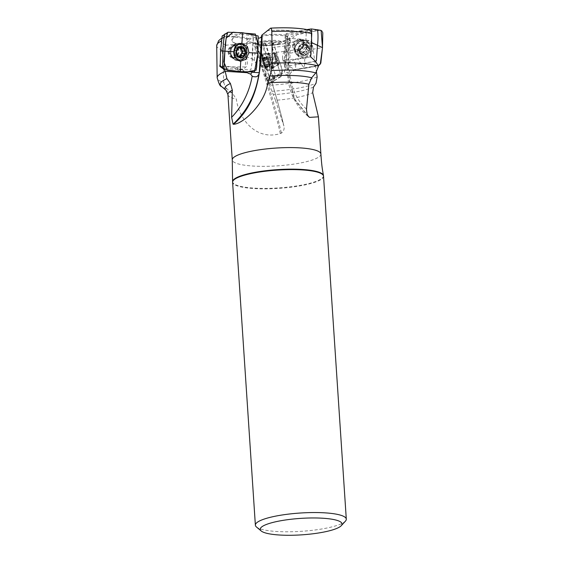 <?xml version="1.0" encoding="UTF-8"?>
<svg xmlns="http://www.w3.org/2000/svg" width="563" height="563" viewBox="0 0 563 563"><rect width="100%" height="100%" fill="white"/><g stroke="black" fill="none" stroke-linecap="round" stroke-linejoin="round"><path stroke-width="0.42" stroke-dasharray="2.81 2.11" d="M285.244 34.772L285.814 35.202A21.436 4.307 176.2 0 0 261.746 35.251L261.816 36.088A19.67 3.955 -3.8 0 1 287.475 36.954L286.335 56.004L284.343 51.233L285.244 34.772L298.496 31.676L309.418 30.078M287.397 36.567L285.814 35.202M261.746 35.251L261.647 36.574M289.741 38.368L288.143 38.756A19.67 3.955 -3.8 0 1 286.778 39.783A19.67 3.955 -3.8 0 1 264.582 43.492L271.366 43.006A21.436 4.307 176.2 0 0 289.741 38.368M221.421 86.392A51.423 10.338 176.2 0 0 227.128 88.996L232.287 92.958L236.319 99.116C239.24 120.468 256.932 140.708 280.29 133.572L281.401 133.149C283.942 131.088 284.716 128.491 283.71 125.366A72.901 6.742 -107 0 0 271.556 81.403C271.324 82.261 269.733 81.755 266.771 79.869C272.682 98.701 277.559 116.464 281.401 133.149M264.582 43.492L262.801 43.618L269.797 65.217L270.141 70.706L273.484 76.582A4.553 0.837 162 0 0 273.512 76.491A4.553 0.837 162 0 0 273.505 76.413A4.553 4.553 0 0 1 271.549 81.705L271.612 81.515C276.588 97.603 280.684 112.431 283.893 126.006L275.476 100.305A44.414 8.931 176.2 0 0 312.676 92.67M309.059 40.508A47.728 9.599 -3.8 0 1 272.295 47.341L272.654 45.146A37.017 7.446 176.2 0 0 301.458 39.333L309.059 40.508L311.24 41.859L312.078 43.133L316.469 72.071M274.385 80.678L281.268 76.477L281.908 72.543L275.131 76.111L274.385 80.678L269.564 85.076L275.476 100.305M272.295 47.341L281.268 76.477M265.637 43.386L272.084 63.288L278.882 59.791L273.421 42.936L271.366 43.006M273.421 42.936L272.654 45.146M287.475 36.954L286.44 58.643L285.554 60.72L284.822 65.885L285.835 68.158L287.25 69.136A4.553 1.844 -176.9 0 0 286.877 69.193A4.553 1.844 -176.9 0 0 284.477 70.671A4.553 1.844 -176.9 0 0 288.2 72.697L289.797 38.368L301.261 39.311A36.743 7.389 -3.8 0 1 272.668 45.096M254.729 43.048L256.355 43.21A19.67 3.955 -3.8 0 1 250.978 42.162A19.67 3.955 -3.8 0 1 254.258 37.608L249.043 38.46A21.436 4.307 176.2 0 0 254.729 43.048M226.615 45.174A47.728 9.599 -3.8 0 1 225.742 36.553L234.891 37.123A37.017 7.446 176.2 0 0 237.544 43.977L226.615 45.174C223.926 45.673 222.505 47.299 222.35 50.051L223.792 82.515A54.034 10.866 -3.8 0 1 217.17 77.743M225.742 36.553L223.265 37.411L221.745 39.917L219.887 65.238M253.244 37.658L251.886 58.897L246.397 56.8L247.544 38.812L249.043 38.46M247.544 38.812L234.891 37.123M273.322 75.836L273.505 76.413A4.553 0.837 162 0 0 270.564 76.547A4.553 0.837 162 0 0 265.884 78.264L254.694 43.055L237.825 43.956A36.743 7.389 -3.8 0 1 235.123 37.144M227.128 88.996L225.123 86.772L223.792 82.515M254.258 37.608L258.354 38.136M262.801 43.618C261.767 44.308 259.613 44.174 256.355 43.21M287.594 37.552L286.271 39.29L288.143 38.756M345.464 521.092A45.568 9.163 -3.8 0 1 301.444 531.31A45.568 9.163 -3.8 0 1 256.468 527.003M220.914 66.448L236.193 67.391L241.618 69.552L222.913 68.39M233.131 57.327A5.693 4.835 94 0 0 238.318 51.958A5.693 4.835 94 0 0 233.891 45.962A5.693 4.835 94 0 0 233.863 45.962A5.693 4.835 94 0 0 228.669 51.332A5.693 4.835 94 0 0 233.103 57.327A5.693 4.835 94 0 0 233.131 57.327L233.8 57.377A5.693 4.835 -86 0 1 229.366 51.374A5.693 4.835 -86 0 1 234.553 46.011A5.693 4.835 -86 0 1 234.588 46.011A5.693 4.835 -86 0 1 239.015 52.028A5.693 4.835 -86 0 1 233.8 57.377C233.258 57.947 232.322 56.842 230.985 54.069A6.918 5.869 94 0 0 236.157 58.763A6.918 5.869 94 0 0 242.456 52.218A6.918 5.869 94 0 0 237.037 44.956A6.918 5.869 94 0 0 231.344 48.897A6.918 5.869 94 0 0 230.985 54.069L231.083 54.428A7.861 6.672 -86 0 1 231.492 48.552A7.861 6.672 -86 0 1 237.959 44.076A7.861 6.672 -86 0 1 238.001 44.076A7.861 6.672 -86 0 1 244.117 52.352A7.861 6.672 -86 0 1 236.953 59.762A7.861 6.672 -86 0 1 236.917 59.762A7.861 6.672 -86 0 1 231.083 54.428M246.397 56.8C248.895 65.618 246.291 69.721 238.571 69.122L236.193 67.391M241.618 69.552L247.185 72.683M255.954 37.475L254.476 60.523L256.827 65.35M256.566 67.856L252.133 72.303M254.476 60.523L251.886 58.897M234.025 55.202A7.861 6.672 -86 0 1 234.553 48.108M244.898 51.127L242.414 50.959M244.736 53.668L242.252 53.492M237.776 56.117A4.18 3.547 -86 0 1 235.102 53.872A4.18 3.547 -86 0 1 235.369 49.699A4.18 3.547 -86 0 1 238.339 47.799M238.36 47.785L237.114 46.884L235.573 48.312L235.369 49.699L234.299 50.452L234.138 52.992L235.102 53.872L235.13 55.273L236.467 56.884L237.797 56.145M242.174 47.468L239.69 47.292L238.564 47.806M241.379 47.918L240.134 47.067L239.69 47.292M239.008 47.264L237.516 47.158M238.058 48.481L235.573 48.312M236.826 50.628L234.342 50.459M236.664 53.168L234.18 52.992M237.614 55.448L235.13 55.273M238.043 56.145L239.479 57.074L240.816 56.406M238.374 56.757L236.91 56.659M241.562 56.962L239.078 56.793M271.612 81.515L271.556 81.403A4.349 0.401 -107 0 1 270.979 80.136L270.423 79.784L269.564 85.076M265.884 78.264L266.771 79.869M276.489 58.833A5.693 0.528 -107 0 0 278.713 64.337A5.693 0.528 -107 0 0 277.559 58.735A5.693 0.528 -107 0 0 275.391 53.443A5.693 0.528 -107 0 0 275.328 53.562A5.693 0.528 -107 0 0 276.489 58.833M278.882 59.791C281.394 66.434 282.64 70.987 282.612 73.45L281.908 72.543M275.131 76.111L270.423 79.784M269.797 65.217L272.084 63.288M273.484 76.582L270.979 80.136M261.879 57.658A5.693 0.528 73 0 1 264.11 62.838A5.693 0.528 73 0 1 265.145 68.369A5.693 0.528 73 0 1 263.104 63.14A5.693 0.528 73 0 1 261.879 57.665A5.693 0.528 73 0 1 261.879 57.658A12.759 12.759 0 0 1 261.886 57.63A12.759 12.759 0 0 1 262.548 55.153A7.861 0.725 73 0 1 262.618 55.068A7.861 0.725 73 0 1 265.602 62.38A7.861 0.725 73 0 1 267.2 70.108A7.861 0.725 73 0 1 267.101 70.079A7.861 0.725 73 0 1 264.293 63.056A7.861 0.725 73 0 1 262.527 55.237A7.861 0.725 73 0 1 262.548 55.153M268.924 61.747L264.434 63.119L263.787 61.881A5.454 0.507 73 0 1 265.131 66.849A5.454 0.507 73 0 1 265.257 68.109A5.454 0.507 73 0 1 264.948 67.954A5.454 0.507 73 0 1 263.428 64.098A5.454 0.507 73 0 1 262.091 59.129A5.454 0.507 73 0 1 262.119 57.813A5.454 0.507 73 0 1 262.267 58.017A5.454 0.507 73 0 1 263.787 61.881L263.667 60.741L268.15 59.425L267.868 58.841A4.18 0.387 73 0 1 269.135 62.746L268.157 59.354L263.639 60.734M272.281 68.419A7.861 0.725 73 0 1 272.225 68.566A7.861 0.725 73 0 1 272.189 68.587A7.861 0.725 73 0 1 269.424 61.979A7.861 0.725 73 0 1 267.516 53.717A7.861 0.725 73 0 1 267.608 53.548A7.861 0.725 73 0 1 267.65 53.548A7.861 0.725 73 0 1 270.444 60.361A7.861 0.725 73 0 1 272.281 68.419M269.55 64.083L265.067 65.456L265.131 66.849L269.951 65.878L269.135 62.746A4.18 0.387 -107 0 1 269.649 65.442A4.18 0.387 73 0 1 269.642 65.456A4.18 0.387 73 0 1 268.896 64.224A4.18 0.387 73 0 1 267.629 60.311A4.18 0.387 73 0 1 267.115 57.623A4.18 0.387 73 0 1 267.235 57.567A4.18 0.387 73 0 1 267.868 58.841L266.939 56.455L267.115 57.623L266.813 57.187L267.84 61.311L269.825 66.61L269.867 65.723M269.783 66.244L264.948 67.954L264.835 66.87L269.325 65.505M265.321 67.511L265.405 67.004L265.321 67.511L269.754 66.16M269.677 65.385L265.567 66.638L265.257 68.109M269.529 64.027L265.096 65.378L264.483 63.112L268.917 61.761M268.607 63.689L264.124 65.055L263.428 64.098L263.35 62.683L267.84 61.311L263.407 62.655L262.794 60.389L267.235 59.038M269.304 65.421L264.863 66.772L264.174 65.012L268.607 63.661L264.174 65.012M267.207 58.974L262.724 60.347L262.091 59.129L266.897 57.342M262.091 59.129L262.414 58.707M266.982 56.821L262.267 58.017L262.956 58.925L267.439 57.56M262.569 58.256L262.485 58.763L262.569 58.256L267.003 56.905M267.46 57.644L263.027 58.995L263.737 60.762L268.15 59.425M308.869 116.928L293.738 97.983L288.059 74.175L287.63 75.259A4.553 4.553 0 0 1 284.477 70.671L286.208 39.15M288.2 72.697L288.059 74.175C287.017 75.738 287.679 75.533 290.044 73.556A4.349 3.462 128.7 0 0 291.641 71.719L295.624 69.826L318.503 65.899M310.649 56.849L293.64 59.769L295.688 64.59L315.428 61.205M303.07 45.23A5.693 4.532 128.7 0 1 294.681 49.354A5.693 4.532 128.7 0 1 293.668 43.851A5.693 4.532 128.7 0 1 298.531 39.713A5.693 4.532 128.7 0 1 301.81 40.466A5.693 4.532 128.7 0 1 303.07 45.23M284.343 51.233L282.52 55.125L282.577 58.918C284.871 63.345 288.559 63.626 293.64 59.769M295.688 64.59L295.624 69.826M287.25 69.136L291.641 71.719M286.44 58.643L286.335 56.004M305.195 45.054A5.693 4.532 -51.3 0 0 300.424 53.598A5.693 4.532 -51.3 0 0 309.108 52.113A5.693 4.532 -51.3 0 0 305.195 45.054M300.262 51.979L300.107 51.078A5.454 4.342 -51.3 0 0 302.275 54.977A5.454 4.342 -51.3 0 0 307.067 54.154A5.454 4.342 -51.3 0 0 309.706 49.431A5.454 4.342 -51.3 0 0 307.546 45.533A5.454 4.342 -51.3 0 0 302.746 46.356A5.454 4.342 -51.3 0 0 300.107 51.078L300.635 49.699L298.411 47.918L299.46 46.996A4.18 3.329 -51.3 0 0 299.256 50.811L298.017 50.184L298.411 47.918M301.395 54.935A7.861 6.256 -51.3 0 0 308.109 49.213A7.861 6.256 -51.3 0 0 306.708 41.62A7.861 6.256 -51.3 0 0 302.183 40.578A7.861 6.256 -51.3 0 0 301.275 40.789A7.861 6.256 -51.3 0 0 294.885 48.763A7.861 6.256 -51.3 0 0 296.87 53.886A7.861 6.256 -51.3 0 0 301.395 54.935M304.653 42.563A7.861 6.256 -51.3 0 0 297.94 48.277A7.861 6.256 -51.3 0 0 299.347 55.871A7.861 6.256 -51.3 0 0 309.143 53.654A7.861 6.256 -51.3 0 0 309.178 43.604A7.861 6.256 -51.3 0 0 304.653 42.563M299.305 52.07L302.275 54.977L303.401 54.681L301.177 52.894L299.565 52.873L299.256 50.811A4.18 3.329 128.7 0 0 302.331 52.176A4.18 3.329 -51.3 0 0 305.625 49.72A4.18 3.329 -51.3 0 0 305.829 45.906A4.18 3.329 -51.3 0 0 302.753 44.54A4.18 3.329 -51.3 0 0 299.46 46.996L299.65 45.694L301.578 44.104L302.753 44.54L303.907 43.815L305.519 43.844L305.829 45.906L307.067 46.532L306.673 48.798L305.625 49.72L305.435 51.015L303.499 52.612L302.331 52.176L301.177 52.894M305.435 51.015L307.651 52.802L307.067 54.154L305.815 54.463M301.212 52.816L303.408 54.576L305.603 54.203L303.401 52.436M303.295 52.303L305.603 54.203M299.354 51.993L301.55 53.759L300.565 51.979L298.369 50.213M298.897 50.374L300.565 51.979M306.673 48.798L308.89 50.579L309.706 49.431L306.8 46.476M305.385 50.959L307.588 52.725L308.791 50.564L306.589 48.805M309.446 48.453L309.017 48.263M305.779 44.646L308.003 46.426L307.546 45.533L306.131 45.603L303.907 43.815M306.715 46.504L308.911 48.263L307.848 47.524L307.926 46.483L305.73 44.723M303.872 43.9L306.068 45.666L302.746 46.356L301.874 47.482L299.65 45.694M301.789 44.414L303.879 46.039L301.684 44.273M298.496 47.911L300.691 49.678L301.895 47.517L299.699 45.758M300.508 52.021L298.284 50.234M303.872 45.99L301.655 44.203M305.653 54.294L303.429 52.507M222.146 36.011L234.468 36.412L246.784 37.566L246.425 52.443L245.165 66.962L232.526 66.877L220.224 65.737M233.905 45.279A6.376 5.412 94 0 0 228.092 51.289A6.376 5.412 94 0 0 233.054 58.01A6.376 5.412 94 0 0 233.089 58.01A6.376 5.412 94 0 0 238.902 52A6.376 5.412 94 0 0 233.934 45.279A6.376 5.412 94 0 0 233.905 45.279M224.848 33.928L238.93 34.526L242.667 32.745L238.93 34.519C244.018 34.42 248.853 35.005 253.427 36.278L252.604 52.859C252.576 58.848 251.971 64.548 250.781 69.96L222.969 68.419M224.919 51.17L223.025 51.029M240.183 71.642L236.706 69.369L240.183 71.642M257.938 53.218L252.611 52.859L257.938 53.218M281.676 73.162L281.219 75.928L272.147 48.291L272.893 41.817L281.957 69.481L281.676 73.162L274.547 77.588C274.477 79.193 274.202 80.094 273.724 80.284L263.505 48.58L263.97 44.941L256.834 45.033L263.963 44.941C264.04 43.33 264.314 42.436 264.793 42.246L275.011 73.95L274.547 77.588L268.635 81.473L267.925 84.225L267.657 81.473L262.091 67.222L257.059 48.904L257.397 46.764L256.58 46.328L256.827 45.033L260.212 54.745L262.654 65.026L262.091 67.222L268.678 64.822L262.091 67.222L256.988 49.734C258.15 45.877 256.074 46.835 256.827 45.033C256.777 43.569 257.256 42.76 258.262 42.612C260.43 47.545 262.133 53.105 263.378 59.291L269.234 76.54C271.479 79.362 268.037 80.087 268.635 81.473L267.953 83.669C266.566 78.496 264.61 73.014 262.091 67.222M275.124 52.922A6.376 0.591 -107 0 0 276.665 59.629A6.376 0.591 -107 0 0 278.91 64.991A6.376 0.591 -107 0 0 278.988 64.851A6.376 0.591 -107 0 0 277.439 58.151A6.376 0.591 -107 0 0 275.194 52.788A6.376 0.591 -107 0 0 275.124 52.922M267.657 81.473L265.187 72.62L267.925 84.225L274.012 80.805L273.724 80.284M262.654 65.026L264.526 70.129L265.687 71.635L263.245 61.353L263.378 59.291L268.586 75.322L269.635 77.23C269.719 79.01 269.388 80.425 268.635 81.473L274.54 77.588M278.91 64.991L275.596 65.998A6.376 0.591 73 0 1 273.175 60.072A6.376 0.591 73 0 1 271.88 53.795A6.376 0.591 73 0 1 274.125 59.157A6.376 0.591 73 0 1 275.673 65.864A6.376 0.591 73 0 1 275.596 65.998L272.457 68.573A7.959 0.739 73 0 1 269.374 61.226A7.959 0.739 73 0 1 267.833 53.415A7.959 0.739 73 0 1 270.676 60.438A7.959 0.739 73 0 1 272.492 68.454A7.959 0.739 73 0 1 272.457 68.573L271.218 69.664A8.607 0.795 73 0 1 267.946 61.663A8.607 0.795 73 0 1 266.2 53.196A8.607 0.795 73 0 1 269.241 60.466A8.607 0.795 73 0 1 271.317 69.481A8.607 0.795 73 0 1 271.218 69.664L265.588 71.825L268.614 81.403M269.635 77.23L268.586 75.329M263.378 59.291L269.825 57.715L263.378 59.291L261.302 52.802L261.401 50.417L262.168 57.447L261.302 52.802M256.827 45.033L257.629 42.26L264.511 41.725L264.793 42.246M257.629 42.26L258.874 43.302L261.401 50.417M263.245 61.353L260.324 54.555L266.2 53.196L271.88 53.795L275.194 52.788M307.081 29.586L286.166 33.527L284.202 60.072L297.482 58.848L310.713 55.807M298.566 39.086A6.376 5.081 128.7 0 1 302.24 39.938A6.376 5.081 128.7 0 1 303.373 46.096A6.376 5.081 128.7 0 1 297.926 50.733A6.376 5.081 128.7 0 1 294.252 49.889A6.376 5.081 128.7 0 1 293.119 43.724A6.376 5.081 128.7 0 1 298.566 39.086M302.985 32.07L306.314 32.809L302.985 32.07M317.581 29.818L302.978 32.07L287.82 35.441L286.743 50.649L286.032 65.498L286.637 66.202L315.554 61.388M320.256 30.226L306.314 32.809L305.688 42.267L310.804 43.414L313.183 49.15L322.493 47.658L317.476 45.378M313.183 49.15L310.924 54.921L304.78 58.763L299.664 57.623L296.525 54.52C290.149 48.777 300.262 36.166 307.25 41.148A8.607 6.855 -51.3 0 0 297.032 43.942A8.607 6.855 -51.3 0 0 296.525 54.52A8.607 6.855 -51.3 0 0 301.951 56.089A8.607 6.855 -51.3 0 0 309.439 49.467A8.607 6.855 -51.3 0 0 307.25 41.148L310.804 43.414M299.094 57.116L297.285 51.88L288.186 53.548L288.15 69.439L288.96 70.206L304.365 68.397L301.24 63.957L304.365 68.397L318.264 65.505L294.745 69.566L287.911 65.575L288.474 41.359L296.849 34.737L319.502 30.205M304.78 58.763L304.365 68.397M288.186 53.548L286.743 50.649L288.186 53.548L289.269 37.51C294.773 34.99 300.459 33.428 306.314 32.809M297.285 51.88L299.544 46.117L305.688 42.267M322.789 33.217L322.726 32.598M322.564 32.063L321.994 31.176M321.494 30.74L320.854 30.395M318.405 65.477L318.982 65.28M319.46 64.998L320.263 64.196M270.374 28.263A47.728 9.599 -3.8 0 1 307.996 30.05M298.496 31.676A37.017 7.446 176.2 0 0 267.038 30.634M266.953 30.705A36.743 7.389 -3.8 0 1 298.249 31.725M320.896 154.023A44.414 8.931 -3.8 0 1 277.172 165.881A44.414 8.931 -3.8 0 1 232.266 159.913M227.924 94.528A44.414 8.931 176.2 0 0 236.319 99.116M312.754 45.279A52.38 10.535 -3.8 0 1 273.527 52.528M317.152 76.997A54.034 10.866 -3.8 0 1 269.621 85.252M271.852 91.312A51.423 10.338 176.2 0 0 316.005 83.31M313.492 87.04A47.032 9.458 -3.8 0 1 273.393 94.704M222.35 50.051A52.38 10.535 -3.8 0 1 216.699 45.666M221.189 41.064A52.38 10.535 -3.8 0 1 221.59 40.867M232.287 92.958A47.032 9.458 -3.8 0 1 225.995 90.291M274.477 41.289A10.317 2.076 -3.8 0 1 273.885 44.92A10.317 2.076 -3.8 0 1 258.748 43.984A10.317 2.076 -3.8 0 1 274.477 41.289M280.754 41.423A12.351 2.484 176.2 0 0 275.518 40.402A12.351 2.484 176.2 0 0 260.831 41.585A12.351 2.484 176.2 0 0 257.833 44.695A12.351 2.484 176.2 0 0 262.492 45.455A12.351 2.484 176.2 0 0 280.318 43.196A12.351 2.484 176.2 0 0 280.754 41.423M323.451 175.565A45.54 9.156 -3.8 0 1 278.636 187.915A45.54 9.156 -3.8 0 1 232.589 181.603M323.528 176.219A45.568 9.163 -3.8 0 1 278.671 188.38A45.568 9.163 -3.8 0 1 232.596 182.257M252.217 72.247L253.237 72.31M238.881 47.334L237.544 47.243M242.104 47.545L239.648 47.376M236.749 50.635L234.419 50.473M238.072 48.559L235.615 48.39M237.635 55.371L235.179 55.202M236.587 53.147L234.264 52.992M241.513 56.877L239.057 56.708M238.255 56.666L236.946 56.574M280.29 133.572C274.047 105.499 263.4 72.81 253.646 43.098M273.555 67.06A6.918 0.64 -107 0 0 271.936 59.974A6.918 0.64 -107 0 0 269.473 53.978A6.918 0.64 -107 0 0 269.36 54.125A6.918 0.64 -107 0 0 271.092 61.571A6.918 0.64 -107 0 0 273.505 67.194A6.918 0.64 -107 0 0 273.555 67.06M274.068 53.942A5.693 0.528 73 0 1 274.139 53.823A5.693 0.528 73 0 1 276.299 59.115A5.693 0.528 73 0 1 277.46 64.717A5.693 0.528 73 0 1 275.448 59.931A5.693 0.528 73 0 1 274.068 53.942M263.716 60.755L268.157 59.404M262.485 58.763L266.925 57.412M265.405 67.004L269.839 65.653M306.497 109.109A72.901 58.052 128.7 0 1 290.044 73.556M308.299 116.365L295.603 100.883L289.361 81.403L290.417 38.453M300.67 53.45A6.918 5.51 128.7 0 1 294.942 48.024A6.918 5.51 128.7 0 1 300.565 41.008A6.918 5.51 128.7 0 1 301.367 40.818A6.918 5.51 128.7 0 1 307.109 46.089A6.918 5.51 128.7 0 1 300.67 53.45M299.15 40.212A5.693 4.532 -51.3 0 0 294.287 44.35A5.693 4.532 -51.3 0 0 295.301 49.854A5.693 4.532 -51.3 0 0 302.408 48.249A5.693 4.532 -51.3 0 0 302.43 40.965A5.693 4.532 -51.3 0 0 299.15 40.212M234.468 36.412L238.93 34.526M236.699 69.362L232.526 66.877M252.604 52.859L246.425 52.443M238.304 60.558A8.607 7.305 -86 0 1 237.572 60.558A8.607 7.305 -86 0 1 236.713 60.438A8.607 7.305 -86 0 1 230.83 51.458A8.607 7.305 -86 0 1 237.889 43.372A8.607 7.305 -86 0 1 239.479 43.478M241.809 44.442A8.607 7.305 -86 0 1 245.412 52.465A8.607 7.305 -86 0 1 240.739 59.924M234.926 58.137A6.376 5.412 -86 0 1 234.891 58.137A6.376 5.412 -86 0 1 229.929 51.395A6.376 5.412 -86 0 1 235.77 45.406A6.376 5.412 -86 0 1 240.739 52.127A6.376 5.412 -86 0 1 234.926 58.137M237.143 59.861A7.959 6.756 -86 0 1 236.854 59.854A7.959 6.756 -86 0 1 230.633 51.275A7.959 6.756 -86 0 1 238.233 44.005M238.944 44.139A7.959 6.756 -86 0 1 244.096 52.38A7.959 6.756 -86 0 1 237.86 59.826M268.685 64.815L276.553 61.993M272.429 44.618L263.97 44.941M269.832 57.715L277.559 55.779M299.009 30.972L302.978 32.07M301.233 63.95L297.482 58.848M286.743 50.649L284.808 47.215M299.565 52.056A6.376 5.081 -51.3 0 0 305.019 47.412A6.376 5.081 -51.3 0 0 303.879 41.254A6.376 5.081 -51.3 0 0 295.927 43.048A6.376 5.081 -51.3 0 0 295.899 51.205A6.376 5.081 -51.3 0 0 299.565 52.056M301.304 54.949A7.959 6.334 -51.3 0 0 307.968 43.006A7.959 6.334 -51.3 0 0 295.835 45.089A7.959 6.334 -51.3 0 0 301.304 54.949M268.734 43.161C277.721 42.422 283.731 41.296 286.778 39.783L280.318 43.196C279.128 44.132 275.363 44.92 269.03 45.568C259.536 45.8 260.352 45.251 257.833 44.695L250.978 42.162L255.574 43.041M221.287 38.446L224.067 36.891M257.164 76.42A4.553 4.553 0 0 0 259.508 72.726L261.872 35.736M238.571 69.122L248.797 73.704M250.676 73.992A4.553 4.553 0 0 0 252.118 75.998M233.891 45.962L234.574 46.011C233.877 45.533 232.8 46.497 231.344 48.897L231.492 48.552M242.294 53.499L244.785 53.675M242.463 50.959L244.954 51.127M242.695 47.243L240.134 47.067M236.896 50.649L234.454 50.48M239.676 47.06L237.114 46.884M236.741 53.161L234.299 52.992M236.791 50.621L234.299 50.452M236.629 53.168L234.138 52.992M239.029 57.06L236.467 56.884M242.041 57.25L239.479 57.074M282.612 73.45L270.944 80.249M275.391 53.443L269.473 53.978L267.65 53.548M278.713 64.337L273.505 67.194L272.225 68.566M267.2 70.108L272.189 68.587M262.618 55.068L267.608 53.548M265.145 68.369A12.759 12.759 0 0 0 267.101 70.079M269.642 65.456L270.676 60.832L267.235 57.567M262.977 58.932L267.087 57.679M262.274 57.876L266.939 56.455M262.224 58.587L266.813 57.187M264.089 65.09L268.607 63.71M265.159 68.032L269.825 66.61M265.356 67.278L269.951 65.878M287.623 75.245C288.967 92.431 295.702 106.055 307.827 116.112L308.925 116.97M282.577 58.918L284.962 66.821M294.681 49.354L295.301 49.854L294.885 48.763M301.81 40.466L302.43 40.965L301.275 40.789M309.178 43.604L306.708 41.62M299.347 55.871L296.87 53.886M298.017 50.184L300.283 52.007M303.823 45.899L301.578 44.104M308.25 47.996L306.188 46.342M307.848 45.709L305.519 43.844M309.333 48.348L307.067 46.532M305.744 54.414L303.499 52.612M301.895 54.745L299.565 52.873M241.07 43.175L237.889 43.372C229.099 43.414 228.008 59.192 236.713 60.438L239.831 61.078M233.054 58.01L234.891 58.137C232.519 58.376 231.14 56.159 230.753 51.472C231.794 46.961 233.469 44.941 235.77 45.406L233.934 45.279M257.397 46.764L259.951 54.914L256.58 46.328M274.012 80.805L281.219 75.928M264.511 41.725L272.893 41.845M286.032 65.498L284.209 60.065M288.15 69.439L286.138 65.73M294.252 49.889L295.899 51.205C294.78 52.169 293.654 44.484 299.565 41.437L303.879 41.254L302.24 39.938"/><path stroke-width="0.84" d="M253.237 72.31L259.247 72.704L261.732 35.244L270.662 28.15C286.715 27.313 299.636 27.953 309.418 30.078L311.029 31.078L311.782 33.52L310.649 56.849L315.428 61.205L318.503 66.068L315.815 72.916L311.663 77.785L308.897 84.218L306.469 109.398L307.102 114.141L308.531 116.618L309.601 117.378L308.299 116.365M270.374 28.263C271.197 27.883 271.676 28.987 271.802 31.584L272.33 63.309A54.034 10.866 -3.8 0 1 318.503 66.068M315.815 72.916A51.423 10.338 176.2 0 0 271.472 70.614L267.721 82.972C265.159 103.838 242.836 124.184 233.504 124.268L233.061 124.191L231.625 117.294A72.901 61.888 94 0 0 252.21 76.068L253.434 76.688L256.003 76.842L257.312 76.329L258.825 74.485C255.539 94.767 246.946 111.333 233.061 124.191M222.913 68.39L225.165 71.318L226.938 78.686L230.422 83.514L232.343 90.228L231.625 117.294M316.469 72.071L317.152 76.997L316.005 83.31L313.492 87.04L312.676 92.67L318.426 116.83L309.601 117.378M271.472 70.614L272.33 63.309M222.617 68.369L219.816 66.378L220.914 66.448M219.887 65.238L219.816 66.378M258.354 38.136L260.036 37.953L261.647 36.574M261.197 530.972L256.468 527.003A45.568 9.163 -3.8 0 1 255.377 525.188A45.568 9.163 -3.8 0 1 267.39 518.08A45.568 9.163 -3.8 0 1 324.865 512.844A45.568 9.163 -3.8 0 1 346.301 519.149A45.568 9.163 -3.8 0 1 345.464 521.092L341.298 525.652A41.008 8.248 -3.8 0 1 301.684 534.85A41.008 8.248 -3.8 0 1 261.197 530.972A41.008 8.248 -3.8 0 1 271.028 522.943A41.008 8.248 -3.8 0 1 319.622 518.073A41.008 8.248 -3.8 0 1 341.298 525.652M225.165 71.318L247.185 72.683L250.866 74.253A4.349 3.688 94 0 0 252.118 75.998A4.349 3.688 94 0 0 252.21 76.068M259.247 72.711L258.825 74.485M256.827 65.35L256.566 67.856M252.217 72.247L250.676 73.992M241.309 46.476A5.693 4.835 -86 0 1 244.94 55.258A5.693 4.835 -86 0 1 236.58 54.745A5.693 4.835 -86 0 1 241.309 46.476M238.374 56.757L240.302 56.3L241.963 57.236L242.949 57.011L245.559 52.443A5.454 4.631 -86 0 1 242.949 57.011A5.454 4.631 -86 0 1 238.332 56.729A5.454 4.631 -86 0 1 236.326 51.873A5.454 4.631 -86 0 1 238.937 47.306A5.454 4.631 -86 0 1 243.554 47.588A5.454 4.631 -86 0 1 245.559 52.443L244.898 51.127L242.301 50.966L241.499 50.079A4.18 3.547 -86 0 1 241.231 54.252L242.139 53.478L244.539 53.64M234.553 48.108A7.861 6.672 -86 0 1 240.725 44.266A7.861 6.672 -86 0 1 240.76 44.266A7.861 6.672 -86 0 1 246.876 52.57A7.861 6.672 -86 0 1 239.676 59.952A7.861 6.672 -86 0 1 234.025 55.202M242.139 53.478L244.631 53.647M238.332 56.729L236.326 51.873L238.937 47.306L241.034 47.968L243.075 47.32L243.878 48.918L241.421 48.749L241.379 47.918M239.606 47.06L240 47.334L239.008 47.264M244.792 51.134L243.878 48.918M242.379 53.492L242.547 50.98M244.687 51.127L242.301 50.966M238.339 47.799A4.18 3.547 -86 0 1 238.564 47.806A4.18 3.547 -86 0 1 241.499 50.079L241.421 48.749M243.512 55.814L241.027 55.638L241.231 54.252A4.18 3.547 94 0 1 238.029 56.145A4.18 3.547 -86 0 1 237.776 56.117M243.955 48.847L241.471 48.678M240.302 56.3L237.797 56.145M240.816 56.406L241.027 55.638M225.221 69.664L222.54 68.109L220.224 65.737L220.569 50.846L222.146 36.011L227.994 32.246L242.667 32.745L258.192 36.004L257.938 53.218L254.448 71.923L240.183 71.642L225.221 69.664L223.983 68.334L224.919 51.17C225.017 44.315 225.953 38.059 227.726 32.415M222.54 68.109L223.025 51.029C223.054 45.033 223.659 39.34 224.848 33.928M242.674 32.745L241.886 43.175L236.706 45.089L233.652 51.712L224.919 51.17L226.115 38.2L233.005 32.218L255.37 34.061L258.072 44.357L257.594 57.229L256.144 70.157L246.073 72.106M220.569 50.846L224.919 51.17L223.814 61.881L227.353 70.312L245.82 72.099M233.652 51.712L235.165 57.757L239.831 61.071L240.732 61.198L240.183 71.642M240.732 61.198L245.911 59.284L248.959 52.662L257.938 53.218M248.959 52.662L247.446 46.609L241.886 43.175M310.713 55.807L311.677 42.605L311.283 28.952L307.081 29.586M315.554 61.388L316.399 60.572L317.476 45.371C318.144 39.846 318.179 34.66 317.581 29.818L311.29 28.931M311.677 42.605L322.493 47.658L321.114 30.515L317.243 29.705M318.405 65.477L320.804 63.204L322.493 47.658L322.789 33.217M322.726 32.598L322.564 32.063M321.994 31.176L321.494 30.74M320.854 30.395L320.213 30.219M319.974 30.198L319.502 30.205M318.982 65.28L319.46 64.998M320.263 64.196L322.493 47.658M271.802 31.584A52.38 10.535 -3.8 0 1 311.782 33.52M232.343 90.228A44.414 8.931 176.2 0 0 227.924 94.528L232.266 159.913A44.414 8.931 -3.8 0 1 254.8 150.56A44.414 8.931 -3.8 0 1 300.002 147.879A44.414 8.931 -3.8 0 1 320.896 154.023L318.426 116.83M308.897 84.218A44.414 8.931 176.2 0 0 295.652 82.494A44.414 8.931 176.2 0 0 267.721 82.972M269.698 76.005A47.032 9.458 -3.8 0 1 311.663 77.785M226.938 78.686A51.423 10.338 176.2 0 0 221.421 86.392C220.288 86.653 218.873 83.767 217.17 77.743L216.699 45.666A52.38 10.535 -3.8 0 1 221.189 41.064M217.17 77.743A54.034 10.866 -3.8 0 1 225.144 71.508M227.924 94.528L225.995 90.291A47.032 9.458 -3.8 0 1 230.422 83.514M302.042 169.456A45.54 9.156 -3.8 0 1 323.451 175.565L323.528 176.219A45.568 9.163 -3.8 0 0 302.085 169.906A45.568 9.163 -3.8 0 0 255.715 172.665A45.568 9.163 -3.8 0 0 232.596 182.257L232.589 181.603A45.54 9.156 -3.8 0 1 256.116 172.137A45.54 9.156 -3.8 0 1 302.042 169.456M262.154 34.969C261.197 67.032 259.487 102.093 233.504 124.268M243.441 55.737L240.985 55.561M240 47.412L238.881 47.334M239.402 56.743L238.255 56.666M239.479 43.478A8.607 7.305 -86 0 1 241.809 44.442M240.739 59.924A8.607 7.305 -86 0 1 238.304 60.558M238.233 44.005A7.959 6.756 -86 0 1 238.944 44.139M237.86 59.826A7.959 6.756 -86 0 1 237.143 59.861M216.699 45.666L218.606 40.74L221.287 38.446M225.995 90.291L221.421 86.392M320.896 154.023C321.839 167.556 322.367 168.83 323.451 175.565M232.266 159.913L232.589 181.603M346.301 519.149L323.528 176.219M255.377 525.188L232.596 182.257M240.76 44.266L238.093 44.083M239.676 59.952L237.016 59.769M240.809 47.961L238.55 47.806"/></g></svg>
